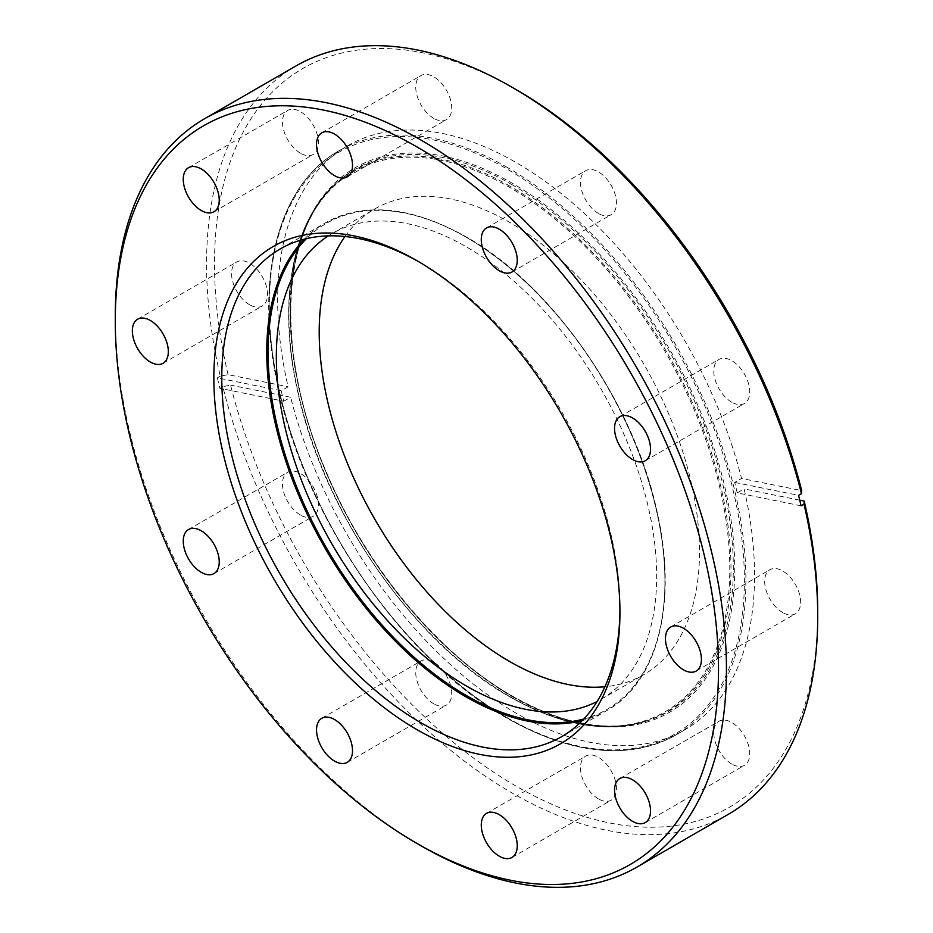 <?xml version="1.0" encoding="UTF-8"?>
<svg xmlns="http://www.w3.org/2000/svg" width="933" height="933" viewBox="0 0 933 933"><rect width="100%" height="100%" fill="white"/><g stroke="black" fill="none" stroke-linecap="round" stroke-linejoin="round"><path stroke-width="0.7" stroke-dasharray="4.67 3.5" d="M817.716 611.99A426.533 246.265 60 0 1 516.101 786.122A426.533 246.265 60 0 1 230.556 385.107L222.812 386.647A432.142 249.496 -120 0 0 512.135 793.003A432.142 249.496 -120 0 0 728.207 814.404M619.944 610.065A281.544 162.552 -120 0 0 619.944 607.791A281.544 162.552 -120 0 0 420.865 262.966L416.899 260.68L420.865 262.966A281.544 162.552 -120 0 0 418.894 261.835M731.752 764.045A25.448 14.695 60 0 1 715.133 741.63A25.448 14.695 60 0 1 719.028 721.244A25.448 14.695 60 0 1 731.752 722.504A25.448 14.695 60 0 1 748.371 744.919A25.448 14.695 60 0 1 744.476 765.305A25.448 14.695 60 0 1 731.752 764.045M598.473 798.916A25.448 14.695 60 0 1 581.854 776.489A25.448 14.695 60 0 1 585.749 756.103A25.448 14.695 60 0 1 598.473 757.363A25.448 14.695 60 0 1 615.092 779.778A25.448 14.695 60 0 1 611.197 800.176A25.448 14.695 60 0 1 598.473 798.916M433.74 703.797A25.448 14.695 60 0 1 417.121 681.382A25.448 14.695 60 0 1 421.016 660.996A25.448 14.695 60 0 1 433.74 662.255A25.448 14.695 60 0 1 450.359 684.67A25.448 14.695 60 0 1 446.464 705.056A25.448 14.695 60 0 1 433.74 703.797M300.461 515.051A25.448 14.695 60 0 1 283.842 492.624A25.448 14.695 60 0 1 287.737 472.238A25.448 14.695 60 0 1 300.461 473.498A25.448 14.695 60 0 1 317.08 495.913A25.448 14.695 60 0 1 313.185 516.311A25.448 14.695 60 0 1 300.461 515.051M249.554 304.741A25.448 14.695 60 0 1 232.935 282.326A25.448 14.695 60 0 1 236.83 261.94A25.448 14.695 60 0 1 249.554 263.199A25.448 14.695 60 0 1 266.173 285.615A25.448 14.695 60 0 1 262.278 306.001A25.448 14.695 60 0 1 249.554 304.741M300.461 153.222A25.448 14.695 60 0 1 283.842 130.807A25.448 14.695 60 0 1 287.737 110.409A25.448 14.695 60 0 1 300.461 111.668A25.448 14.695 60 0 1 317.08 134.095A25.448 14.695 60 0 1 313.185 154.481A25.448 14.695 60 0 1 300.461 153.222M433.74 118.351A25.448 14.695 60 0 1 417.121 95.936A25.448 14.695 60 0 1 421.016 75.55A25.448 14.695 60 0 1 433.74 76.809A25.448 14.695 60 0 1 450.359 99.225A25.448 14.695 60 0 1 446.464 119.622A25.448 14.695 60 0 1 433.74 118.351M598.473 213.47A25.448 14.695 60 0 1 581.854 191.043A25.448 14.695 60 0 1 585.749 170.657A25.448 14.695 60 0 1 598.473 171.917A25.448 14.695 60 0 1 615.092 194.344A25.448 14.695 60 0 1 611.197 214.73A25.448 14.695 60 0 1 598.473 213.47M731.752 402.216A25.448 14.695 60 0 1 715.133 379.801A25.448 14.695 60 0 1 719.028 359.415A25.448 14.695 60 0 1 731.752 360.674A25.448 14.695 60 0 1 748.371 383.09A25.448 14.695 60 0 1 744.476 403.488A25.448 14.695 60 0 1 731.752 402.216M782.659 612.526A25.448 14.695 60 0 1 766.04 590.099A25.448 14.695 60 0 1 769.935 569.713A25.448 14.695 60 0 1 782.659 570.973A25.448 14.695 60 0 1 799.278 593.4A25.448 14.695 60 0 1 795.383 613.786A25.448 14.695 60 0 1 782.659 612.526M344.953 236.504A268.926 155.263 60 0 1 374.903 208.864A268.926 155.263 60 0 1 509.36 222.182A268.926 155.263 60 0 1 685.044 459.153A268.926 155.263 60 0 1 643.817 674.652A268.926 155.263 60 0 1 604.911 686.758M328.311 235.886A268.926 155.263 60 0 1 332.043 233.612A268.926 155.263 60 0 1 466.5 246.93A268.926 155.263 60 0 1 642.184 483.9A268.926 155.263 60 0 1 600.957 699.388A268.926 155.263 60 0 1 597.132 701.488M281.23 390.764A337.21 194.682 -120 0 0 283.76 401.225L219.908 388.326A432.142 249.496 60 0 1 217.366 377.853L281.23 390.764L288.099 386.787A337.21 194.682 60 0 1 347.508 145.828A337.21 194.682 60 0 1 516.101 162.529A337.21 194.682 60 0 1 741.572 478.466L801.657 490.606M283.76 401.225L290.641 397.26L230.556 385.107M799.744 500.181L744.114 488.927A337.21 194.682 60 0 1 684.705 729.886A337.21 194.682 60 0 1 516.101 713.185A337.21 194.682 60 0 1 290.641 397.26M296.064 65.905A432.142 249.496 -120 0 0 220.281 376.174L228.025 374.646L288.099 386.787M228.025 374.646A426.533 246.265 60 0 1 516.112 89.603M420.853 845.695A432.142 249.496 60 0 1 115.284 316.427M217.366 377.853L220.281 376.174M219.908 388.326L222.812 386.647M801.085 505.814L737.233 492.904L744.114 488.927M737.233 492.904A337.21 194.682 -120 0 0 734.691 482.431L741.572 478.466M734.691 482.431L798.555 495.341M507.47 167.52A337.21 194.682 -120 0 0 338.877 150.819A337.21 194.682 -120 0 0 287.177 421.028A337.21 194.682 -120 0 0 507.47 718.177A337.21 194.682 -120 0 0 676.075 734.877A337.21 194.682 -120 0 0 727.763 464.669A337.21 194.682 -120 0 0 507.47 167.52M506.852 717.512A335.95 193.959 60 0 1 269.299 306.059A335.95 193.959 60 0 1 506.852 168.896A335.95 193.959 60 0 1 744.406 580.349A335.95 193.959 60 0 1 506.852 717.512M511.89 184.594A313.161 180.804 60 0 1 721.361 478.326A313.161 180.804 60 0 1 647.724 720.649A313.161 180.804 60 0 1 511.89 695.983A313.161 180.804 60 0 1 312.998 437.88A313.161 180.804 60 0 1 337.011 182.483A313.161 180.804 60 0 1 511.89 184.594M512.392 696.706A314.398 181.515 -120 0 0 734.714 568.349A314.398 181.515 -120 0 0 512.392 183.3A314.398 181.515 -120 0 0 290.081 311.645A314.398 181.515 -120 0 0 512.392 696.706M509.36 696.298A311.739 179.987 60 0 1 288.927 314.491A311.739 179.987 60 0 1 509.36 187.218A311.739 179.987 60 0 1 729.793 569.025A311.739 179.987 60 0 1 509.36 696.298M509.908 186.145A312.66 180.512 -120 0 0 335.309 184.034A312.66 180.512 -120 0 0 311.33 439.035A312.66 180.512 -120 0 0 509.908 696.729A312.66 180.512 -120 0 0 645.519 721.361A312.66 180.512 -120 0 0 719.051 479.422A312.66 180.512 -120 0 0 509.908 186.145M583.79 719.028A280.611 162.015 -120 0 0 655.083 504.135A280.611 162.015 -120 0 0 466.5 237.379A280.611 162.015 -120 0 0 306.456 238.661M304.38 239.163A281.544 162.552 60 0 1 325.069 223.057A281.544 162.552 60 0 1 465.835 236.994A281.544 162.552 60 0 1 649.765 485.102A281.544 162.552 60 0 1 606.613 710.713A281.544 162.552 60 0 1 582.32 720.568M347.508 145.828L338.877 150.819C277.288 185.037 253.391 280.495 278.652 389.761C306.409 519.996 404.199 660.704 507.004 718.223C572.5 754.96 628.854 760.512 676.075 734.877L684.705 729.886M647.724 720.649C607.838 732.778 562.669 724.556 512.24 695.995C438.51 654.103 366.004 566.774 326.328 472.005C275.095 354.085 279.83 231.92 337.011 182.483L335.309 184.034C291.737 222.765 277.393 302.595 297.732 391.755C323.366 512.625 414.112 643.327 509.558 696.718C559.952 725.326 605.272 733.536 645.519 721.361L647.724 720.649M561.631 736.673L606.613 710.713C657.952 682.163 677.941 602.765 657.089 511.797C634.078 402.904 552.324 285.066 466.302 236.947C411.605 206.263 364.523 201.633 325.069 223.057L280.087 249.018M619.815 778.519L719.028 721.244M486.536 813.378L585.749 756.103M321.803 718.27L421.016 660.996M188.524 529.512L287.737 472.238M137.618 319.214L236.83 261.94M188.524 167.695L287.737 110.409M321.803 132.824L421.016 75.55M486.536 227.944L585.749 170.657M619.815 416.689L719.028 359.415M670.722 626.999L769.935 569.713M332.043 233.612L374.903 208.864M600.957 699.388L643.817 674.652M696.17 671.06L795.383 613.786M645.263 460.762L744.476 403.488M511.984 272.004L611.197 214.73M347.251 176.897L446.464 119.622M213.972 211.756L313.185 154.481M163.065 363.287L262.278 306.001M213.972 573.585L313.185 516.311M347.251 762.343L446.464 705.056M511.984 857.45L611.197 800.176M645.263 822.591L744.476 765.305M619.944 607.791L619.944 612.375"/><path stroke-width="1.4" d="M416.899 843.409A426.533 246.265 -120 0 0 718.503 669.264A426.533 246.265 -120 0 0 416.899 146.878A426.533 246.265 -120 0 0 115.284 321.01A426.533 246.265 -120 0 0 416.888 843.397A426.533 246.265 -120 0 0 416.899 843.409L420.865 845.695A432.142 249.496 60 0 1 420.853 845.695L420.853 845.695A432.142 249.496 60 0 0 636.936 867.095L728.207 814.404A432.142 249.496 -120 0 0 817.716 616.573A432.142 249.496 -120 0 0 804.001 504.135L804.188 501.079A426.533 246.265 60 0 1 817.716 611.99L817.716 616.573M115.284 321.01L115.284 316.427A432.142 249.496 60 0 1 204.793 118.596A432.142 249.496 60 0 1 420.865 139.997A432.142 249.496 60 0 1 703.179 520.812A432.142 249.496 60 0 1 636.936 867.095M416.899 729.606A287.166 165.794 60 0 1 213.844 377.912A287.166 165.794 60 0 1 416.899 260.669L416.899 260.669A287.166 165.794 60 0 1 619.944 612.375A287.166 165.794 60 0 1 416.899 729.606M418.894 261.835A281.544 162.552 -120 0 0 280.087 249.018A281.544 162.552 -120 0 0 236.935 474.629A281.544 162.552 -120 0 0 420.865 722.737A281.544 162.552 -120 0 0 561.631 736.673A281.544 162.552 -120 0 0 619.944 610.065M632.539 821.332A25.448 14.695 60 0 1 615.92 798.905A25.448 14.695 60 0 1 619.815 778.519A25.448 14.695 60 0 1 632.539 779.778A25.448 14.695 60 0 1 649.158 802.193A25.448 14.695 60 0 1 645.263 822.591A25.448 14.695 60 0 1 632.539 821.332M499.26 856.191A25.448 14.695 60 0 1 482.641 833.775A25.448 14.695 60 0 1 486.536 813.378A25.448 14.695 60 0 1 499.26 814.649A25.448 14.695 60 0 1 515.879 837.064A25.448 14.695 60 0 1 511.984 857.45A25.448 14.695 60 0 1 499.26 856.191M334.527 761.083A25.448 14.695 60 0 1 317.908 738.656A25.448 14.695 60 0 1 321.803 718.27A25.448 14.695 60 0 1 334.527 719.53A25.448 14.695 60 0 1 351.146 741.957A25.448 14.695 60 0 1 347.251 762.343A25.448 14.695 60 0 1 334.527 761.083M201.248 572.326A25.448 14.695 60 0 1 184.629 549.91A25.448 14.695 60 0 1 188.524 529.512A25.448 14.695 60 0 1 201.248 530.784A25.448 14.695 60 0 1 217.867 553.199A25.448 14.695 60 0 1 213.972 573.585A25.448 14.695 60 0 1 201.248 572.326M150.341 362.027A25.448 14.695 60 0 1 133.722 339.6A25.448 14.695 60 0 1 137.618 319.214A25.448 14.695 60 0 1 150.341 320.474A25.448 14.695 60 0 1 166.96 342.901A25.448 14.695 60 0 1 163.065 363.287A25.448 14.695 60 0 1 150.341 362.027M201.248 210.496A25.448 14.695 60 0 1 184.629 188.081A25.448 14.695 60 0 1 188.524 167.695A25.448 14.695 60 0 1 201.248 168.955A25.448 14.695 60 0 1 217.867 191.37A25.448 14.695 60 0 1 213.972 211.756A25.448 14.695 60 0 1 201.248 210.496M334.527 175.637A25.448 14.695 60 0 1 317.908 153.222A25.448 14.695 60 0 1 321.803 132.824A25.448 14.695 60 0 1 334.527 134.084A25.448 14.695 60 0 1 351.146 156.511A25.448 14.695 60 0 1 347.251 176.897A25.448 14.695 60 0 1 334.527 175.637M499.26 270.745A25.448 14.695 60 0 1 482.641 248.33A25.448 14.695 60 0 1 486.536 227.944A25.448 14.695 60 0 1 499.26 229.203A25.448 14.695 60 0 1 515.879 251.618A25.448 14.695 60 0 1 511.984 272.004A25.448 14.695 60 0 1 499.26 270.745M632.539 459.502A25.448 14.695 60 0 1 615.92 437.087A25.448 14.695 60 0 1 619.815 416.689A25.448 14.695 60 0 1 632.539 417.949A25.448 14.695 60 0 1 649.158 440.376A25.448 14.695 60 0 1 645.263 460.762A25.448 14.695 60 0 1 632.539 459.502M683.446 669.801A25.448 14.695 60 0 1 666.827 647.385A25.448 14.695 60 0 1 670.722 626.999A25.448 14.695 60 0 1 683.446 628.259A25.448 14.695 60 0 1 700.065 650.674A25.448 14.695 60 0 1 696.17 671.06A25.448 14.695 60 0 1 683.446 669.801M604.911 686.758A268.926 155.263 60 0 1 509.36 661.334A268.926 155.263 60 0 1 344.545 456.109A268.926 155.263 60 0 1 344.953 236.504M597.132 701.488A268.926 155.263 60 0 1 466.5 686.07A268.926 155.263 60 0 1 291.854 452.54A268.926 155.263 60 0 1 328.311 235.886M801.459 493.662A432.142 249.496 -120 0 0 512.147 87.305L516.112 89.603A426.533 246.265 60 0 1 801.657 490.606L801.459 493.662L798.555 495.341A432.142 249.496 60 0 1 801.085 505.814L804.001 504.135M512.147 87.305A432.142 249.496 -120 0 0 512.135 87.305A432.142 249.496 -120 0 0 296.064 65.905L204.793 118.596M804.188 501.079L799.744 500.181M306.456 238.661A280.611 162.015 -120 0 0 289.522 467.923A280.611 162.015 -120 0 0 466.5 695.621A280.611 162.015 -120 0 0 583.79 719.028M582.32 720.568A281.544 162.552 60 0 1 465.835 696.764A281.544 162.552 60 0 1 288.6 469.264A281.544 162.552 60 0 1 304.38 239.163M416.888 843.397L420.853 845.695"/></g></svg>
